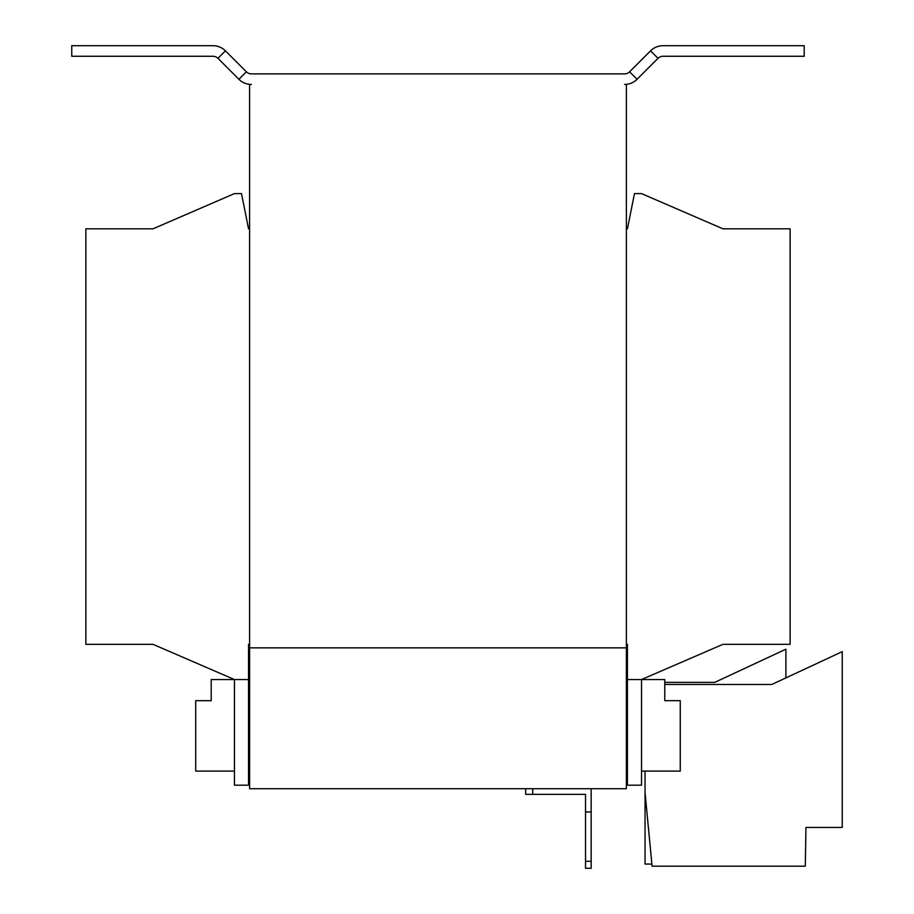 <?xml version="1.0" encoding="UTF-8"?>
<svg xmlns="http://www.w3.org/2000/svg" width="914" height="914" viewBox="0 0 914 914"><rect width="100%" height="100%" fill="white"/><g stroke="black" fill="none" stroke-linecap="round" stroke-linejoin="round"><path stroke-width="1.37" d="M641.525 771.108L680.256 771.108L680.256 700.672L664.764 700.672L664.764 679.548L641.525 679.548L722.928 644.336L790.119 644.336L790.119 228.808L722.928 228.808L641.525 193.597L634.476 193.597L627.438 228.808L626.376 228.808M645.044 771.108L645.044 792.575L652.082 866.175L805.291 866.175L805.965 827.444L842.24 827.444L842.24 651.636L771.816 684.472L664.764 684.472L664.764 682.37L714.759 682.37L785.891 649.191L785.891 677.914M249.591 228.808L248.539 228.808L241.49 193.597L234.452 193.597L153.038 228.808L85.847 228.808L85.847 644.336L153.038 644.336L234.452 679.548L211.203 679.548L211.203 700.672L195.71 700.672L195.71 771.108L234.452 771.108M248.539 679.548L248.539 785.183L234.452 785.183L234.452 679.548L248.539 679.548L248.539 644.336L249.591 644.336M626.376 644.336L627.438 644.336L627.438 785.183L641.525 785.183L641.525 679.548L627.438 679.548M637.069 79.278A17.606 17.606 0 0 1 624.616 84.431L626.376 84.431L626.376 647.855L249.591 647.855L249.591 84.431L251.35 84.431A17.606 17.606 0 0 1 238.897 79.278L217.955 58.325L225.415 50.853L246.369 71.806A7.038 7.038 0 0 0 251.35 73.874L624.616 73.874A7.038 7.038 0 0 0 629.597 71.806L650.551 50.853A17.606 17.606 0 0 1 663.004 45.7L804.206 45.7L804.206 56.268L663.004 56.268A7.038 7.038 0 0 0 658.023 58.325L637.069 79.278L629.597 71.806M225.415 50.853A17.606 17.606 0 0 0 212.973 45.7L71.76 45.7L71.76 56.268L212.973 56.268A7.038 7.038 0 0 1 217.955 58.325M645.044 792.575L645.044 864.073L651.888 864.073M626.376 647.866L249.591 647.866L249.591 788.713L626.376 788.713L626.376 647.866M591.164 788.713L591.164 868.3L585.531 868.3L585.531 794.346L525.664 794.346L525.664 788.713M532.713 788.713L532.713 794.346M591.164 811.963L585.531 811.963M585.531 861.262L591.164 861.262M238.897 79.278L246.369 71.806M658.023 58.325L650.551 50.853"/></g></svg>
